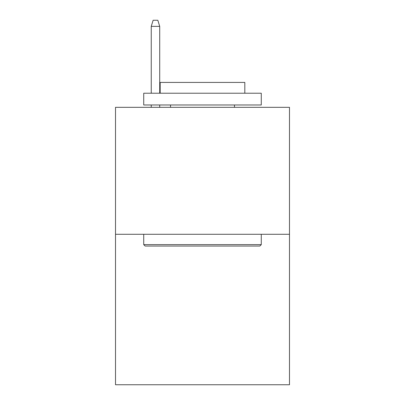 <?xml version="1.0" encoding="UTF-8"?>
<svg xmlns="http://www.w3.org/2000/svg" width="405" height="405" viewBox="0 0 405 405"><rect width="100%" height="100%" fill="white"/><g stroke="black" fill="none" stroke-linecap="round" stroke-linejoin="round"><path stroke-width="0.61" d="M289.489 234.287L289.489 107.33L115.511 107.33L115.511 384.75L289.489 384.75L289.489 234.287L115.511 234.287M259.863 246.043L145.137 246.043L143.724 244.63L261.276 244.63L259.863 246.043M143.724 93.226L261.276 93.226L261.276 104.981L143.724 104.981L143.724 93.226M244.817 93.226L244.817 82.412L160.183 82.412L160.183 93.226M143.724 234.287L143.724 244.63M261.276 234.287L261.276 244.63M170.525 104.981L170.525 107.33M234.475 104.981L234.475 107.33M159.712 93.226L159.712 26.36L151.247 26.36L151.247 93.226M151.247 104.981L151.247 107.33M159.712 104.981L159.712 107.33M151.247 26.36L153.131 20.25L157.828 20.25L159.712 26.36"/></g></svg>
